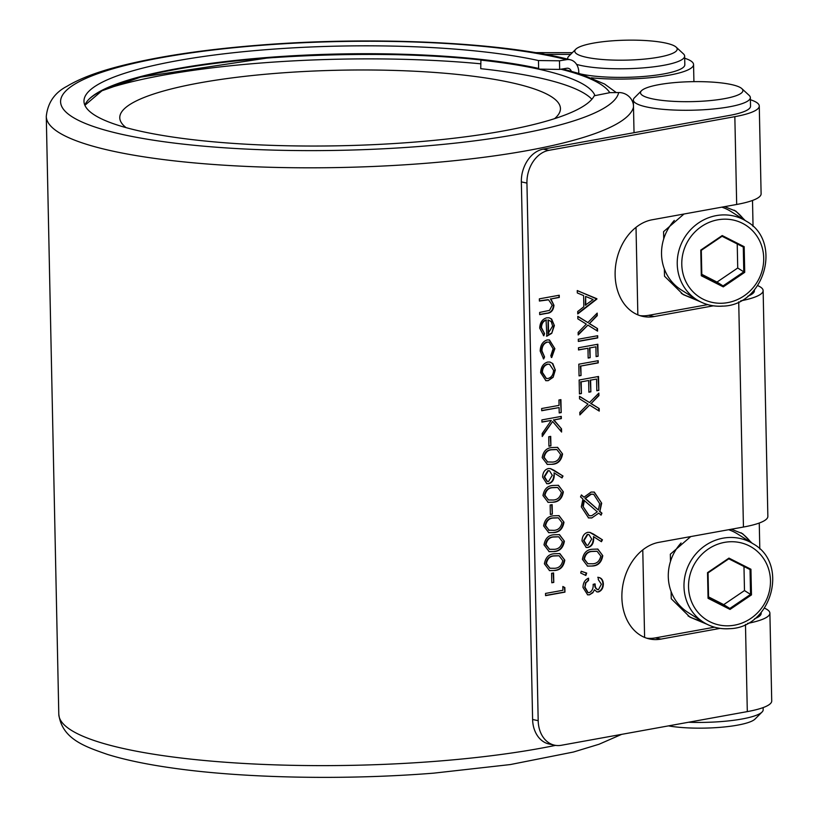 <?xml version="1.0" encoding="UTF-8"?>
<svg xmlns="http://www.w3.org/2000/svg" width="818" height="818" viewBox="0 0 818 818"><rect width="100%" height="100%" fill="white"/><g stroke="black" fill="none" stroke-linecap="round" stroke-linejoin="round"><path stroke-width="1.23" d="M708.562 596.895L723.736 604.635L744.482 590.576L743.961 565.739M681.077 542.988A46.411 43.671 122.3 0 0 670.484 561.424A46.411 43.671 122.3 0 0 671.108 591.547A46.411 43.671 122.3 0 0 687.969 612.437L703.664 622.355A46.411 43.671 -57.7 0 1 685.77 572.712A46.411 43.671 -57.7 0 1 727.499 537.59A46.411 43.671 -57.7 0 1 753.235 543.868C789.442 563.878 771.517 627.825 729.615 628.684C720.198 629.359 711.548 627.242 703.664 622.355A46.411 43.671 -57.7 0 0 729.411 628.623M737.212 243.181L737.724 268.018L716.987 282.077L701.803 274.327M722.652 306.065A46.411 43.671 -57.7 0 1 696.916 299.797A46.411 43.671 -57.7 0 1 679.022 250.155A46.411 43.671 -57.7 0 1 720.74 215.032A46.411 43.671 -57.7 0 1 746.486 221.31L730.781 211.392A46.411 43.671 122.3 0 0 721.854 207.158M750.852 542.354A49.336 46.421 122.3 0 0 740.996 532.743M731.374 529.215L742.642 533.714L751.865 542.999M744.094 219.797A49.336 46.421 122.3 0 0 734.237 210.185M724.615 206.657L735.883 211.156L745.106 220.441M640.668 59.428A51.207 9.969 -1.2 0 0 676.128 47.127A51.207 9.969 -1.2 0 0 611.332 40.9A51.207 9.969 -1.2 0 0 575.78 49.233A51.207 9.969 -1.2 0 0 640.668 59.428M676.128 47.127L683.439 53.865A58.518 11.401 178.8 0 1 684.646 56.105A58.518 11.401 178.8 0 1 642.907 67.914A58.518 11.401 178.8 0 1 576.578 64.387M706.363 100.921A51.207 9.969 -1.2 0 0 741.834 88.63A51.207 9.969 -1.2 0 0 677.038 82.393A51.207 9.969 -1.2 0 0 641.486 90.726A51.207 9.969 -1.2 0 0 706.363 100.921M741.834 88.63L749.135 95.358A58.518 11.401 178.8 0 1 750.351 97.598A58.518 11.401 178.8 0 1 708.613 109.407A58.518 11.401 178.8 0 1 633.347 100.052A58.518 11.401 178.8 0 1 634.471 97.761L641.486 90.726M688.511 722.253A58.518 11.401 -1.2 0 0 721.435 721.558A58.518 11.401 -1.2 0 0 762.059 712.028L755.034 719.063A51.207 9.969 178.8 0 1 719.492 727.396A51.207 9.969 178.8 0 1 668.429 725.883M762.059 712.028A58.518 11.401 -1.2 0 0 763.174 709.748L763.133 707.601M554.584 118.651A220.379 42.925 -1.2 0 0 560.442 108.518A220.379 42.925 -1.2 0 0 276.995 73.272A220.379 42.925 -1.2 0 0 119.776 117.751A220.379 42.925 -1.2 0 0 126.064 127.628M480.636 63.794A277.036 53.957 -1.2 0 0 260.768 63.027A277.036 53.957 -1.2 0 0 104.571 89.489M713.357 305.83L654.175 316.546A49.336 37.444 -77.8 0 1 642.754 316.392A49.336 37.444 -77.8 0 1 615.126 275.053A49.336 37.444 -77.8 0 1 652.15 219.776L736.681 204.469A67.25 13.098 -1.2 0 0 761.108 193.825L759.268 106.023A67.25 13.098 -1.2 0 0 750.392 99.745M707.734 304.633L648.592 315.339A49.336 37.444 -77.8 0 1 639.993 315.646M720.116 628.388L660.934 639.103A49.336 37.444 -77.8 0 1 649.512 638.95A49.336 37.444 -77.8 0 1 621.885 597.61A49.336 37.444 -77.8 0 1 658.909 542.334L743.439 527.037A67.25 13.098 -1.2 0 0 767.857 516.383L763.133 290.594A67.25 13.098 178.8 0 1 740.719 300.86M714.492 627.191L655.351 637.897A49.336 37.444 -77.8 0 1 646.752 638.204M684.697 58.252A67.25 13.098 178.8 0 1 693.562 64.52A67.25 13.098 178.8 0 1 645.586 78.099A67.25 13.098 178.8 0 1 591.383 77.822M539.103 69.019A256.566 49.97 -1.2 0 0 480.964 59.939A256.566 49.97 -1.2 0 0 266.535 58.119C363.601 50.256 476.587 54.816 539.41 69.121L538.633 68.426L538.469 60.542A255.829 49.826 -1.2 0 0 266.484 49.653A255.829 49.826 -1.2 0 0 83.978 101.289A255.829 49.826 -1.2 0 0 413.018 142.209A255.829 49.826 -1.2 0 0 594.257 95.778L609.921 92.649L618.684 92.546A14.622 14.325 11.9 0 1 633.459 105.062M578.786 73.405L578.735 71.084A14.622 11.687 104.1 0 0 570.473 59.816A14.622 11.687 104.1 0 0 566.608 59.653L559.481 60.798L559.665 69.397L566.792 68.262A5.849 4.673 -75.9 0 1 568.336 68.323A5.849 4.673 -75.9 0 1 571.291 71.186M754.585 618.766A58.518 11.401 -1.2 0 0 761.159 613.336L761.139 612.498M747.826 296.208A58.518 11.401 -1.2 0 0 754.4 290.779L754.38 289.94M750.351 97.598L750.535 106.197A58.518 11.401 178.8 0 1 727.662 115.747L543.295 149.132L548.878 150.338L734.84 116.667A67.25 13.098 -1.2 0 0 759.268 106.023M684.646 56.105L684.83 64.704A58.518 11.401 178.8 0 1 643.091 76.514A58.518 11.401 178.8 0 1 580.453 73.927M567.733 59.141A58.518 11.401 178.8 0 1 567.651 58.559A58.518 11.401 178.8 0 1 568.766 56.268L575.78 49.233M570.627 54.407L545.248 54.377M753.235 543.868L737.539 533.95A46.411 43.671 122.3 0 0 728.613 529.716M670.484 561.424L670.331 554.215L690.74 536.577M674.329 220.431A46.411 43.671 122.3 0 0 663.725 238.866L663.572 231.658L683.981 214.019M707.028 624.267L689.952 617.15L671.261 598.756L671.108 591.547M700.269 301.699L683.194 294.592L664.502 276.198L664.349 268.989A46.411 43.671 122.3 0 0 681.21 289.879L696.916 299.797C704.789 304.685 713.439 306.801 722.856 306.126C764.758 305.267 782.683 241.31 746.486 221.31M480.912 59.959L480.739 68.671A255.829 49.826 -1.2 0 1 591.874 99.254M554.369 551.536L549.164 551.649L544.011 544.87C545.177 538.418 548.51 535.064 554.021 534.778L559.461 534.614L564.389 541.179C563.254 547.692 559.911 551.148 554.369 551.536L548.939 551.598M550.361 514.502L550.156 505.023L552.15 504.655L552.344 514.144L550.361 514.502M553.336 502.221L548.132 502.344L542.978 495.555C544.134 489.113 547.477 485.749 552.988 485.473L558.428 485.299L563.357 491.863C562.222 498.387 558.878 501.833 553.336 502.221L547.907 502.283M552.539 464.297L547.344 464.409L542.181 457.63C543.346 451.178 546.68 447.824 552.191 447.538L557.631 447.374L562.559 453.939C561.424 460.452 558.08 463.908 552.539 464.297L547.119 464.358M547.211 339.93L549.451 339.961L554.87 348.662L551.721 357.517L550.78 355.83L553.121 348.816L549.052 342.118L547.406 342.118C543.858 343.304 542.037 346.219 541.945 350.861L544.563 356.955L543.653 358.979L540.197 351.137C540.32 345.176 542.661 341.443 547.211 339.93M577.805 316.3L587.856 322.568L597.191 313.11L597.252 315.666L589.451 323.56L597.518 328.58L597.569 331.126L587.917 325.124L578.193 334.951L578.142 332.405L586.322 324.122L577.856 318.856L577.805 316.3M578.336 341.433L578.285 339.225L597.672 335.717L597.713 337.926L578.336 341.433M578.51 349.971L578.469 347.752L597.846 344.245L598.101 356.259L596.107 356.617L595.903 346.822L589.942 347.895L590.146 357.701L588.162 358.059L587.958 348.264L578.51 349.971M579.052 375.891L578.807 364.194L598.193 360.687L598.234 362.895L580.841 366.045L581.046 375.523L579.052 375.891M579.43 393.908L579.144 380.002L598.52 376.484L598.817 390.39L596.823 390.759L596.578 379.061L590.616 380.145L590.862 391.832L588.878 392.19L588.633 380.503L581.179 381.853L581.424 393.54L579.43 393.908M579.481 396.28L589.533 402.538L598.868 393.08L598.929 395.636L591.128 403.53L599.195 408.55L599.246 411.096L589.594 405.094L579.87 414.92L579.819 412.374L587.989 404.092L579.533 398.826L579.481 396.28M546.536 320.063C543.346 320.983 541.649 323.488 541.455 327.578L544.573 333.672L543.806 335.789L539.716 328.171C539.972 322.486 542.344 319.02 546.823 317.793L549.154 317.813L551.598 319.01L554.379 325.574L551.751 333.335L546.874 336.188L546.066 319.961C542.876 320.881 541.189 323.386 540.995 327.476L541.455 327.578M587.753 532.324L589.901 532.385L593.449 534.062L602.447 539.819L601.424 541.71L593.459 536.618L593.694 539.134C593.479 543.673 591.619 546.455 588.111 547.487L586.23 547.477L582.007 540.862C582.242 536.219 584.154 533.377 587.753 532.324M577.263 290.543L596.905 299.051L577.753 313.938L577.702 311.525L583.837 306.76L583.612 295.584L577.314 292.956L577.263 290.543M548.878 150.338A29.233 22.188 102.2 0 0 526.935 183.089L521.352 181.882A29.233 22.188 -77.8 0 1 522.324 172.578C524.134 165.318 527.467 159.398 532.334 154.796A29.233 22.188 -77.8 0 1 543.295 149.132M538.193 720.689A29.233 22.188 102.2 0 0 554.563 745.188L548.98 743.981A29.233 22.188 -77.8 0 1 544.645 742.396C539.635 739.656 536.076 734.973 533.97 728.368A29.233 22.188 -77.8 0 1 532.61 719.482L538.193 720.689L526.935 183.089M554.563 745.188A29.233 22.188 102.2 0 0 561.332 745.28L747.304 711.609A67.25 13.098 -1.2 0 0 771.722 700.965L769.891 613.152A67.25 13.098 178.8 0 1 747.478 623.428M601.946 513.193L601.056 515.156L598.776 513.131L591.803 517.947L588.561 517.927L581.301 506.853L582.948 499.031L580.535 496.884L581.424 494.921L583.97 497.191L591.107 492.058L594.308 492.088L601.68 503.182L599.891 511.362L601.946 513.193L600.688 514.839M592.753 566.005L587.559 566.117L582.396 559.338C583.561 552.886 586.895 549.532 592.406 549.246L597.846 549.082L602.774 555.647C601.639 562.16 598.295 565.616 592.753 566.005L587.334 566.066M580.688 573.019L581.22 571.261L586.68 573.081L585.862 575.494L580.688 573.019M598.244 577.385C601.353 577.743 603.06 579.89 603.367 583.817C603.285 588.04 601.659 590.739 598.479 591.935L597.058 591.925L594.43 589.778L592.835 592.743L589.42 594.839L587.641 594.819L582.989 587.447C583.091 582.794 584.942 579.706 588.531 578.183L588.571 580.402L585.933 582.815L584.972 587.13L588.091 592.641L589.205 592.661C592.13 591.22 593.449 588.439 593.152 584.328L595.136 583.97C595.054 587.314 596.148 589.226 598.439 589.717L601.373 584.205L598.285 579.594L598.244 577.385L598.909 577.488M597.477 589.645L598.439 589.717M539.399 301.044L539.359 298.836L559.236 295.237L559.287 297.445L550.892 298.969L553.96 305.298C553.438 310.37 551.087 313.049 546.925 313.335L539.686 314.644L539.645 312.425L549.522 310.38L552.211 305.216L548.581 299.817L539.399 301.044M547.753 362.047L550.023 362.057L552.825 363.601L555.32 370.043L553.121 377.313L548.142 380.687L545.903 380.677L540.657 372.701C540.903 366.934 543.275 363.376 547.753 362.047M541.649 408.519L559.052 405.37L558.939 399.992L560.923 399.634L561.199 412.599L559.205 412.957L559.093 407.579L541.7 410.728L541.649 408.519M541.935 422.108L541.894 419.9L561.271 416.393L561.322 418.601L553.939 419.941L561.537 428.877L561.598 432.037L552.651 421.495L542.242 436.495L542.181 433.54L551.291 420.411L541.935 422.108M548.929 446.229L548.735 436.74L550.718 436.383L550.913 445.871L548.929 446.229M548.336 468.54L550.483 468.612L554.021 470.278L563.019 476.035L562.007 477.937L554.042 472.835L554.277 475.36C554.062 479.89 552.201 482.681 548.694 483.714L546.802 483.694L542.59 477.078C542.815 472.446 544.737 469.593 548.336 468.54M553.97 532.569L548.766 532.682L543.612 525.902C544.778 519.461 548.111 516.097 553.622 515.81L559.062 515.647L563.991 522.211C562.856 528.725 559.512 532.181 553.97 532.569L548.541 532.63M554.768 570.494L549.563 570.616L544.41 563.827C545.565 557.385 548.909 554.021 554.42 553.745L559.86 553.582L564.788 560.146C563.653 566.659 560.31 570.115 554.768 570.494L549.338 570.565M551.792 582.774L551.588 573.295L553.582 572.937L553.776 582.416L551.792 582.774M562.917 590.279L562.845 586.486L564.86 587.569L564.952 592.13L545.575 595.637L545.524 593.428L562.917 590.279M757.734 285.615A67.25 13.098 178.8 0 1 763.133 290.594M764.493 608.173A67.25 13.098 178.8 0 1 769.891 613.152M633.398 102.199A67.25 13.098 -1.2 0 0 632.825 102.414M538.469 60.542L559.481 60.798M535.391 52.638L572.334 52.689M532.61 719.482L521.352 181.882M559.665 69.397L539.737 69.162M577.273 290.635L596.895 298.734M596.434 298.948L577.743 313.478M585.616 296.423L585.34 305.134L593.122 299.552L585.616 296.423L585.811 305.237M591.803 517.947L598.776 513.131M591.342 517.845L588.336 517.866M581.322 495.146L583.97 497.191M594.072 492.037L601.68 503.182M601.21 503.08L599.891 511.362M599.42 511.26L601.475 513.091M582.815 506.117L589.216 515.718L591.711 515.739L597.293 511.823L583.929 500.227L582.815 506.117L588.991 515.667M593.449 494.225L590.719 494.164L584.952 498.366L598.398 510.043L599.686 503.653L593.674 494.276L591.189 494.256L585.412 498.469L598.398 510.043M584.389 500.319L583.285 506.219M589.666 532.334L602.447 539.819M601.976 539.716L601.036 541.465M593.694 539.134L593.459 536.618M593.234 539.031C593.019 543.571 591.158 546.352 587.641 547.385L588.111 547.487M587.641 547.385L585.995 547.416M588.684 534.512L587.263 534.451L583.541 540.514L586.639 545.228M587.958 545.289L591.7 539.031L588.919 534.553L587.733 534.543L584.001 540.616L586.864 545.289L587.958 545.289M597.61 549.031L602.774 555.647M602.314 555.545C601.169 562.058 597.835 565.514 592.293 565.903M596.843 551.23L591.997 551.363C587.682 551.455 584.993 553.98 583.919 558.95L588.06 563.796M600.79 556.076L597.079 551.271L592.457 551.455C588.152 551.547 585.463 554.083 584.389 559.052L587.825 563.735L592.723 563.786C597.007 563.571 599.696 561.005 600.79 556.076M581.209 571.312L586.68 573.081M586.209 572.978L585.432 575.289M597.774 577.283C600.882 577.641 602.59 579.788 602.897 583.725L603.367 583.817M602.897 583.725C602.815 587.938 601.189 590.637 598.019 591.833L598.479 591.935M598.019 591.833L596.823 591.874M592.835 592.743L594.43 589.778M592.365 592.651L589.42 594.839M588.96 594.737L587.406 594.758M588.07 578.387L588.571 580.402M588.111 580.299L585.933 582.815M585.473 582.713L584.972 587.13M584.512 587.027L587.866 592.59M594.676 583.868C594.584 587.212 595.688 589.124 597.978 589.614M558.776 295.318L559.287 297.445M558.817 297.353L550.892 298.969M550.422 298.867L553.96 305.298M553.489 305.196C552.968 310.267 550.626 312.946 546.455 313.233L539.686 314.46M547.866 299.674L539.399 300.86M540.995 327.476L544.573 333.672M544.113 333.57L543.387 335.564M548.919 317.762L551.598 319.01M551.127 318.908L554.379 325.574M553.919 325.472L551.751 333.335M551.281 333.233L546.404 336.086M548.07 319.93L548.101 333.56L552.651 326.004L551.22 321.597L548.285 319.981L548.571 333.652M579.481 396.464L589.533 402.538M598.418 393.54L598.929 395.636M598.459 395.534L591.128 403.53M590.668 403.427L599.195 408.55M598.725 408.448L598.776 410.81M579.86 414.368L589.594 405.094M598.06 376.566L598.817 390.39M598.347 390.298L596.823 390.575M590.616 380.145L596.578 379.061M590.156 380.043L590.862 391.832M590.402 391.73L588.868 392.016M581.179 381.853L588.633 380.503M580.708 381.75L581.424 393.54M580.954 393.448L579.43 393.724M597.733 360.769L598.234 362.895M597.774 362.793L580.841 366.045M580.381 365.943L581.046 375.523M580.575 375.431L579.052 375.707M597.385 344.327L598.101 356.259M597.631 356.157L596.107 356.433M589.942 347.895L595.903 346.822M589.481 347.803L590.146 357.701M589.686 357.599L588.152 357.875M578.51 349.787L587.958 348.264M597.212 335.799L597.713 337.926M597.252 337.824L578.326 341.249M577.815 316.494L587.856 322.568M596.741 313.57L597.252 315.666M596.782 315.564L589.451 323.56M588.991 323.458L597.518 328.58M597.058 328.478L597.099 330.84M578.183 334.398L587.917 325.124M549.205 339.91L554.87 348.662M554.399 348.57L551.25 357.415M548.817 342.077L547.406 342.118M546.945 342.016C543.397 343.202 541.577 346.116 541.475 350.758L541.945 350.861M541.475 350.758L544.563 356.955M544.103 356.852L543.264 358.703M549.798 362.006L552.825 363.601M552.365 363.499L555.32 370.043M554.849 369.94L553.121 377.313M552.661 377.21L548.142 380.687M547.671 380.595L545.667 380.615M549.318 364.235L547.324 364.153C543.919 365.176 542.119 367.875 541.925 372.272L546.179 378.407M548.08 378.478C551.496 377.456 553.326 374.746 553.571 370.349L549.553 364.276L547.784 364.255C544.379 365.278 542.59 367.977 542.395 372.374L546.404 378.468L548.08 378.478M560.463 399.716L561.199 412.599M560.729 412.497L559.205 412.773M541.7 410.544L559.093 407.579M560.811 416.474L561.322 418.601M560.851 418.499L553.939 419.941M553.479 419.839L561.537 428.877M561.066 428.775L561.128 431.475M542.222 435.749L552.651 421.495M541.935 421.924L551.291 420.411M550.258 436.464L550.913 445.871M550.453 445.769L548.929 446.045M557.395 447.323L562.559 453.939M562.099 453.837C560.954 460.35 557.62 463.806 552.078 464.195M556.629 449.522L551.782 449.655C547.467 449.747 544.778 452.272 543.704 457.242L547.845 462.088M547.15 461.925L552.508 462.078C556.792 461.873 559.481 459.297 560.575 454.368L556.864 449.563L552.242 449.747C547.937 449.839 545.248 452.374 544.175 457.344L547.631 462.037M550.248 468.561L563.019 476.035M562.559 475.943L561.618 477.681M554.277 475.36L554.042 472.835M553.817 475.258C553.602 479.788 551.731 482.579 548.224 483.612L548.694 483.714M548.224 483.612L546.577 483.642M549.267 470.739L547.845 470.667L544.113 476.741L547.211 481.444M548.541 481.516L552.283 475.248L549.502 470.779L548.316 470.769L544.583 476.843L547.447 481.505L548.541 481.516M558.193 485.258L563.357 491.863M562.886 491.771C561.751 498.285 558.418 501.741 552.876 502.119M557.426 487.456L552.579 487.579C548.264 487.671 545.575 490.207 544.502 495.166L548.643 500.013M561.373 492.303L557.661 487.497L553.04 487.681C548.735 487.773 546.046 490.299 544.972 495.268L548.408 499.962L553.295 500.013C557.59 499.798 560.279 497.232 561.373 492.303M551.69 504.747L552.344 514.144M551.884 514.041L550.35 514.317M558.827 515.606L563.991 522.211M563.52 522.109C562.385 528.632 559.052 532.078 553.51 532.467M558.06 517.794L553.213 517.927C548.898 518.019 546.209 520.545 545.136 525.514L549.277 530.361M548.571 530.197L553.929 530.35C558.224 530.146 560.913 527.579 562.007 522.651L558.295 517.845L553.674 518.029C549.369 518.121 546.68 520.647 545.606 525.616L549.062 530.32M559.226 534.563L564.389 541.179M563.919 541.076C562.784 547.59 559.451 551.046 553.909 551.434M558.459 536.761L553.612 536.894C549.297 536.986 546.608 539.512 545.534 544.481L549.676 549.328M562.406 541.608L558.694 536.802L554.072 536.997C549.768 537.078 547.078 539.614 546.005 544.583L549.461 549.287L554.328 549.318C558.622 549.113 561.312 546.536 562.406 541.608M559.614 553.53L564.788 560.146M564.318 560.044C563.183 566.557 559.839 570.013 554.297 570.402M558.858 555.729L554.001 555.851C549.696 555.943 547.007 558.479 545.933 563.449L550.074 568.295M562.794 560.575L559.093 555.77L554.471 555.954C550.166 556.046 547.467 558.582 546.393 563.551L549.839 568.234L554.727 568.285C559.011 568.07 561.7 565.504 562.794 560.575M553.121 573.019L553.776 582.416M553.316 582.314L551.782 582.59M562.845 586.639L564.86 587.569M564.4 587.477L564.952 592.13M564.492 592.028L545.565 595.453M594.983 95.634A255.829 49.826 -1.2 0 0 480.565 60.072M681.312 293.355A49.336 46.421 122.3 0 0 694.523 298.284M688.071 615.913A49.336 46.421 122.3 0 0 701.282 620.842M664.349 268.989A46.411 43.671 -57.7 0 1 663.725 238.866M716.987 282.077L723.051 285.911L723.276 286.873L701.302 275.748L700.77 250.083L722.202 235.553L700.77 250.083M737.724 268.018L743.797 271.852L743.276 247.016L722.049 236.269L743.286 247.026M722.202 235.553L722.018 236.249L722.202 235.553L744.175 246.678L743.276 247.016L744.175 246.678L744.717 272.343L743.797 271.852L723.051 285.911L701.824 275.155M701.793 275.145L701.271 250.328M744.482 590.576L750.556 594.41L750.034 569.573L728.807 558.827L750.045 569.584L750.934 569.246L750.034 569.573M723.736 604.635L729.809 608.469L750.556 594.41L751.476 594.901L730.034 609.43L729.809 608.469L708.572 597.713M708.572 597.764L708.051 572.897L708.061 598.306L707.529 572.641L728.961 558.111L728.766 558.806L728.961 558.111L750.934 569.246L751.476 594.901M708.541 597.702L708.061 598.306L730.034 609.43M730.382 625.709A42.761 40.235 122.3 0 0 770.464 580.565A42.761 40.235 122.3 0 0 728.623 541.843A42.761 40.235 122.3 0 0 688.541 586.987A42.761 40.235 122.3 0 0 730.382 625.709M723.623 303.151A42.761 40.235 122.3 0 0 763.705 257.997A42.761 40.235 122.3 0 0 721.865 219.285A42.761 40.235 122.3 0 0 681.783 264.429A42.761 40.235 122.3 0 0 723.623 303.151M648.592 315.339L654.175 316.546M655.351 637.897L660.934 639.103M84.857 105.215A255.829 49.826 178.8 0 1 266.648 57.536A255.829 49.826 178.8 0 1 538.633 68.426M266.453 58.129A256.566 49.97 -1.2 0 0 88.681 99.53M621.68 734.349L599.083 744.237L573.438 752.028L510.381 764.554L433.683 773.153C344.429 780.29 242.731 778.266 171.156 767.846C146.013 764.257 124.806 759.789 107.536 754.441C85.246 746.681 61.933 739.114 58.794 714.226A293.846 57.229 -1.2 0 0 436.73 761.231A293.846 57.229 -1.2 0 0 555.565 745.372M58.794 714.226L46.278 116.422A293.846 57.229 -1.2 0 0 424.215 163.416A293.846 57.229 -1.2 0 0 633.5 107.086M566.608 59.653A279.224 54.387 -1.2 0 0 259.787 45.419A279.224 54.387 -1.2 0 0 72.291 116.902A279.224 54.387 -1.2 0 0 419.726 146.442A279.224 54.387 -1.2 0 0 618.684 92.546M707.529 572.641L728.961 558.111M747.304 711.609L745.474 624.431M743.439 527.037L738.715 301.873M736.681 204.469L734.84 116.667M403.99 54.857A285.073 55.522 -1.2 0 0 273.846 57.587M609.788 92.679A271.913 52.965 -1.2 0 0 560.851 69.213M744.717 272.343L723.276 286.873M266.494 58.139L140.584 77.127L101.964 90.767L84.888 105.287M46.278 116.422C47.741 102.69 54.663 92.638 67.056 86.248C79.765 78.589 97.403 71.882 119.98 66.115C157.383 56.554 203.702 49.571 258.938 45.184C371.403 36.094 501.628 42.004 570.473 59.816M752.509 200.461L753.051 226.443M759.257 523.019L759.81 549.001M567.651 58.559L567.661 59.121M633.347 100.052L634.032 132.7M636.015 227.343L637.846 314.858M642.774 549.9L644.604 637.416M693.92 81.647L693.562 64.52M616.291 92.577L604.574 84.029L580.126 73.825L562.62 68.927M701.824 275.196L701.302 250.339L722.079 236.249M708.051 572.897L728.838 558.806"/></g></svg>
